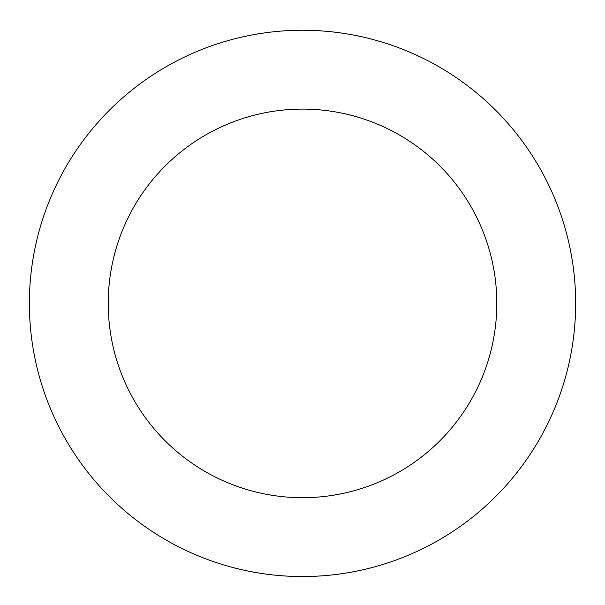 <?xml version="1.0" encoding="UTF-8"?>
<svg xmlns="http://www.w3.org/2000/svg" width="605" height="605" viewBox="0 0 605 605"><rect width="100%" height="100%" fill="white"/><g stroke="black" fill="none" stroke-linecap="round" stroke-linejoin="round"><path stroke-width="0.91" d="M560.109 212.552A273.15 273.15 0 0 0 95.038 125.734A273.15 273.15 0 0 0 252.391 571.906A273.15 273.15 0 0 0 560.109 212.552M485.747 238.771A194.296 194.296 0 0 0 154.933 177.023A194.296 194.296 0 0 0 266.865 494.391A194.296 194.296 0 0 0 485.747 238.771"/></g></svg>
